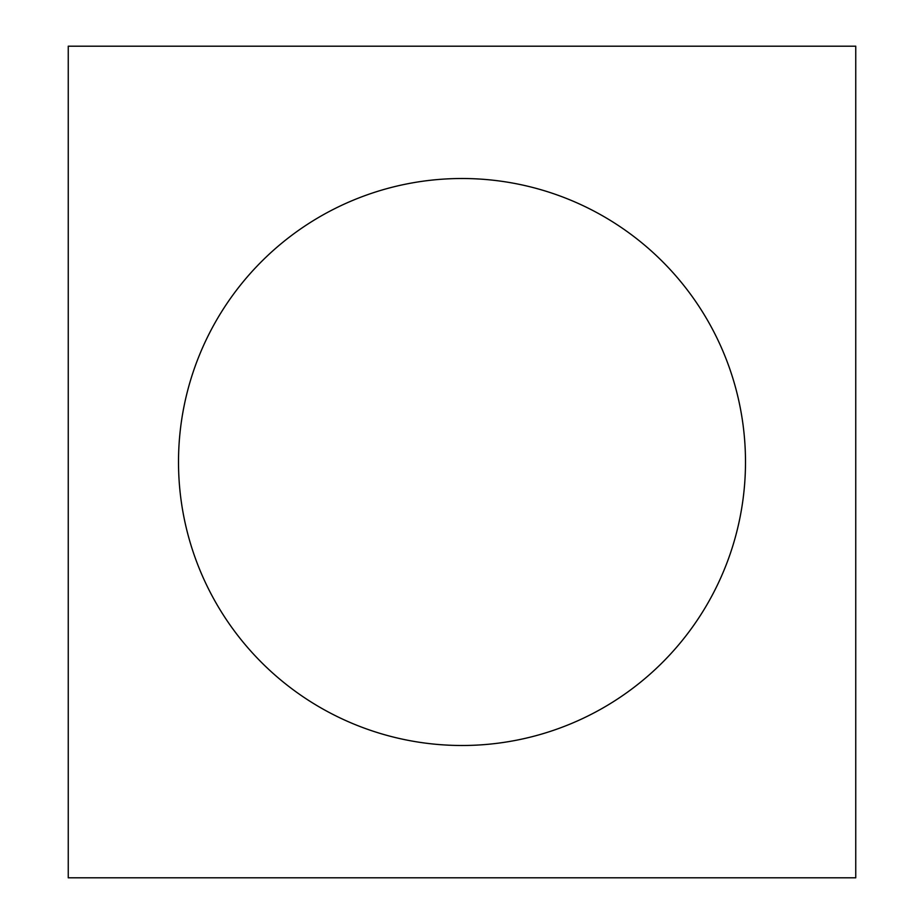 <?xml version="1.0" encoding="UTF-8"?>
<svg xmlns="http://www.w3.org/2000/svg" width="924" height="924" viewBox="0 0 924 924"><rect width="100%" height="100%" fill="white"/><g stroke="black" fill="none" stroke-linecap="round" stroke-linejoin="round"><path stroke-width="1.39" d="M68.249 272.996L68.249 651.004M855.751 651.004L855.751 272.996M462 46.2L68.249 46.2L68.249 877.8L855.751 877.8L855.751 46.2L462 46.2M178.505 462A283.495 283.495 0 0 1 462 178.505A283.495 283.495 0 0 1 745.495 462A283.495 283.495 0 0 1 462 745.495A283.495 283.495 0 0 1 178.505 462M855.751 46.2L68.249 46.2M68.249 877.8L855.751 877.8"/></g></svg>
